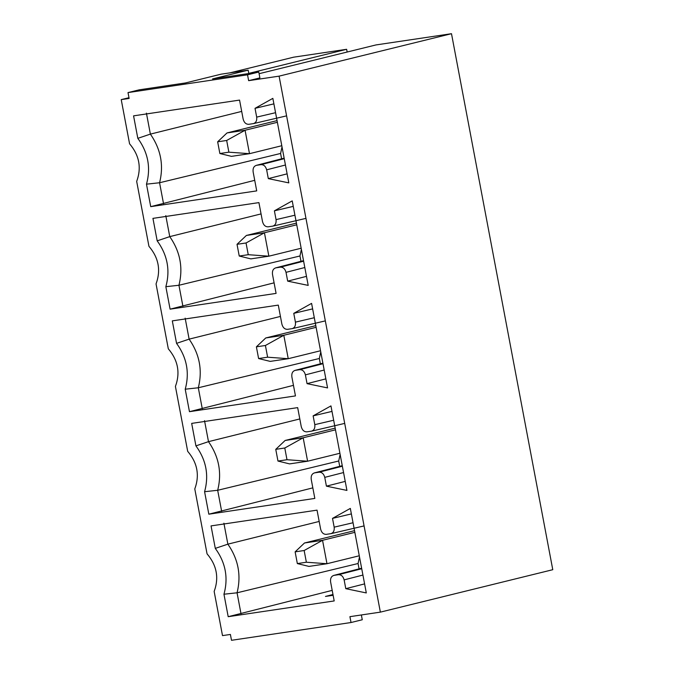 <?xml version="1.0" encoding="UTF-8"?>
<svg xmlns="http://www.w3.org/2000/svg" width="674" height="674" viewBox="0 0 674 674"><rect width="100%" height="100%" fill="white"/><g stroke="black" fill="none" stroke-linecap="round" stroke-linejoin="round"><path stroke-width="1.01" d="M259.094 73.702L375.949 44.939L451.496 33.7L552.773 569.699L380.363 612.135L349.916 616.668L351.028 622.523L362.267 619.751L361.365 614.966M351.028 622.523L231.502 640.3L230.398 634.445L222.504 635.616L214.155 591.452C219.151 577.82 216.784 565.275 207.053 553.834L194.786 488.945C199.782 475.305 197.415 462.768 187.684 451.319L175.417 386.429C180.413 372.798 178.037 360.253 168.306 348.803L156.048 283.914C161.044 270.282 158.668 257.738 148.937 246.296L136.679 181.407C141.675 167.767 139.299 155.231 129.568 143.781L121.227 99.617L129.122 98.446L128.009 92.591L247.535 74.814L248.639 80.669L279.087 76.145L380.363 612.135M451.496 33.7L279.087 76.145M330.766 533.69C333.411 532.915 334.548 530.741 334.169 527.161L332.509 518.382L350.328 508.415L366.302 592.935L345.787 588.672L344.128 579.884C343.176 576.396 341.305 574.669 338.508 574.695L334.001 575.369C331.347 576.144 330.218 578.326 330.597 581.898L334.194 600.938L228.2 616.702L223.953 594.224C228.478 577.837 225.588 562.563 215.292 548.383L211.046 525.905L317.041 510.142L320.639 529.174C321.591 532.671 323.461 534.398 326.25 534.364L331.001 533.648M333.647 575.444L361.626 568.207L333.689 575.428M311.396 431.183C314.042 430.4 315.179 428.226 314.8 424.654L313.132 415.866L330.959 405.9L346.933 490.419L326.418 486.156L324.758 477.369C323.806 473.881 321.928 472.154 319.139 472.188L314.632 472.853C311.978 473.637 310.849 475.81 311.228 479.382L314.825 498.423L208.83 514.186L204.584 491.708C209.108 475.33 206.219 460.047 195.923 445.868L191.677 423.39L297.672 407.627L301.261 426.667C302.222 430.155 304.092 431.882 306.881 431.849L311.632 431.133M342.266 465.717L314.32 472.921M292.019 328.668C294.673 327.893 295.81 325.711 295.423 322.138L293.763 313.351L311.59 303.384L327.564 387.912L307.049 383.649L305.389 374.862C304.437 371.374 302.559 369.638 299.77 369.672L295.263 370.346C292.609 371.121 291.48 373.295 291.859 376.876L295.456 395.908L189.461 411.679L185.215 389.201C189.739 372.815 186.85 357.532 176.554 343.352L172.308 320.875L278.295 305.111L281.892 324.152C282.853 327.64 284.723 329.367 287.512 329.342L292.263 328.626M294.909 370.414L322.888 363.185L294.951 370.405M272.65 226.152C275.304 225.377 276.433 223.204 276.054 219.623L274.394 210.836L292.221 200.877L308.195 285.397L287.68 281.134L286.02 272.347C285.06 268.859 283.19 267.131 280.401 267.157L275.893 267.831C273.24 268.606 272.102 270.788 272.49 274.36L276.087 293.401L170.092 309.164L165.846 286.686C170.37 270.299 167.481 255.025 157.185 240.845L152.939 218.368L258.926 202.604L262.523 221.636C263.483 225.133 265.354 226.86 268.142 226.826L272.894 226.11M275.54 267.907L303.519 260.669L275.582 267.89M253.281 123.645C255.935 122.862 257.064 120.688 256.684 117.116L255.025 108.329L272.852 98.362L288.817 182.881L268.311 178.618L266.651 169.831C265.691 166.343 263.82 164.616 261.032 164.65L256.524 165.315C253.871 166.099 252.733 168.273 253.121 171.845L256.718 190.885L150.723 206.648L146.477 184.171C151.001 167.792 148.112 152.509 137.816 138.33L133.57 115.852L239.556 100.089L243.154 119.13C244.106 122.617 245.985 124.345 248.773 124.311L253.525 123.595M284.15 158.171L256.213 165.383M332.981 594.502L325.475 596.431L333.125 595.294M248.765 73.39L346.63 49.295L293.637 57.18L229.893 72.868M128.978 97.713L121.227 99.617M247.535 74.814L258.782 72.042L259.886 77.906L248.639 80.669M258.782 72.042L212.546 78.917L248.158 70.155L221.089 74.182L185.485 82.944L139.257 89.819L128.009 92.591M146.477 184.171L159.57 182.747C163.934 165.433 160.867 149.224 150.378 134.118L137.816 138.33M241.696 111.404L150.378 134.118L146.418 113.131M273.888 103.863L255.025 108.329M287.116 173.85L268.311 178.618M254.721 180.32L150.723 206.648M163.538 203.725L159.57 182.747L280.595 153.461L282.018 146.873M165.846 286.686L178.939 285.262C183.303 267.94 180.236 251.731 169.755 236.625L157.185 240.845M261.065 213.911L169.755 236.625L165.787 215.646M293.257 206.37L274.394 210.836M306.485 276.357L287.68 281.134M274.091 282.836L170.092 309.164M182.907 306.24L178.939 285.262L299.964 255.977L301.388 249.388M185.215 389.201L198.308 387.769C202.672 370.456 199.605 354.246 189.124 339.14L176.554 343.352M280.435 316.426L189.124 339.14L185.156 318.162M312.626 308.886L293.763 313.351M325.854 378.872L307.049 383.649M293.46 385.343L189.461 411.679M202.276 408.756L198.308 387.769L319.333 358.492L320.757 351.904M204.584 491.708L217.677 490.284C222.041 472.971 218.974 456.761 208.493 441.655L195.923 445.868M299.804 418.942L208.493 441.655L204.525 420.669M331.996 411.401L313.132 415.866M345.223 481.388L326.418 486.156M312.829 487.858L208.83 514.186M221.645 511.263L217.677 490.284L338.702 460.999L340.126 454.411M223.953 594.224L237.054 592.8C241.41 575.486 238.343 559.268 227.863 544.162L215.292 548.383M319.173 521.449L227.863 544.162L223.894 523.184M351.373 513.908L332.509 518.382M364.592 583.895L345.787 588.672M332.198 590.373L228.2 616.702M241.014 613.778L237.054 592.8L358.071 563.515L359.495 556.926M347.152 52.024L346.63 49.295M248.158 70.155L248.79 73.533M280.595 153.461L281.606 158.811M299.964 255.977L300.975 261.327M319.333 358.492L320.344 363.842M338.702 460.999L339.713 466.349M358.071 563.515L359.082 568.864M304.151 550.515L322.543 540.295L326.974 563.725L306.367 562.234L304.151 550.515L295.128 551.854L304.505 542.983L322.543 540.295L354.853 532.342M304.505 542.983L354.532 530.665M359.276 555.78L326.974 563.725L308.936 566.413L297.344 563.574L295.128 551.854M284.782 448.008L303.174 437.788L307.605 461.218L286.998 459.719L284.782 448.008L275.759 449.347L285.136 440.467L303.174 437.788L335.483 429.835M285.136 440.467L335.163 428.15M339.907 453.265L307.605 461.218L289.559 463.897L277.974 461.058L275.759 449.347M265.413 345.492L283.805 335.273L288.236 358.703L267.62 357.203L265.413 345.492L256.39 346.832L265.767 337.952L283.805 335.273L316.114 327.32M265.767 337.952L315.794 325.643M320.538 350.75L288.236 358.703L270.19 361.39L258.605 358.551L256.39 346.832M246.044 242.977L264.435 232.757L268.867 256.187L248.251 254.696L246.044 242.977L237.021 244.317L246.398 235.445L264.435 232.757L296.745 224.804M246.398 235.445L296.425 223.128M301.168 248.234L268.867 256.187L250.821 258.875L239.236 256.036L237.021 244.317M226.666 140.47L245.066 130.25L249.49 153.68L228.882 152.181L226.666 140.47L217.651 141.81L227.028 132.93L245.066 130.25L277.376 122.297M227.028 132.93L277.056 120.612M281.799 145.727L249.49 153.68L231.452 156.36L219.867 153.52L217.651 141.81M306.367 562.234L297.344 563.574M286.998 459.719L277.974 461.058M267.62 357.203L258.605 358.551M248.251 254.696L239.236 256.036M228.882 152.181L219.867 153.52M275.556 112.693L256.684 117.116M285.447 165.012L266.651 169.831M284.251 158.685L261.032 164.65M294.926 215.208L276.054 219.623M304.817 267.519L286.02 272.347M303.62 261.2L280.401 267.157M314.303 317.724L295.423 322.138M324.186 370.034L305.389 374.862M322.989 363.716L299.77 369.672M333.672 420.239L314.8 424.654M343.555 472.55L324.758 477.369M342.358 466.223L319.139 472.188M353.041 522.746L334.169 527.161M362.924 575.057L344.128 579.884M361.727 568.738L338.508 574.695M286.593 115.861L253.559 123.586M284.15 158.154L256.162 165.391M305.962 218.368L272.936 226.102M325.331 320.883L292.305 328.617M344.7 423.398L311.674 431.124M342.257 465.692L314.278 472.929M364.07 525.914L331.044 533.639"/></g></svg>
